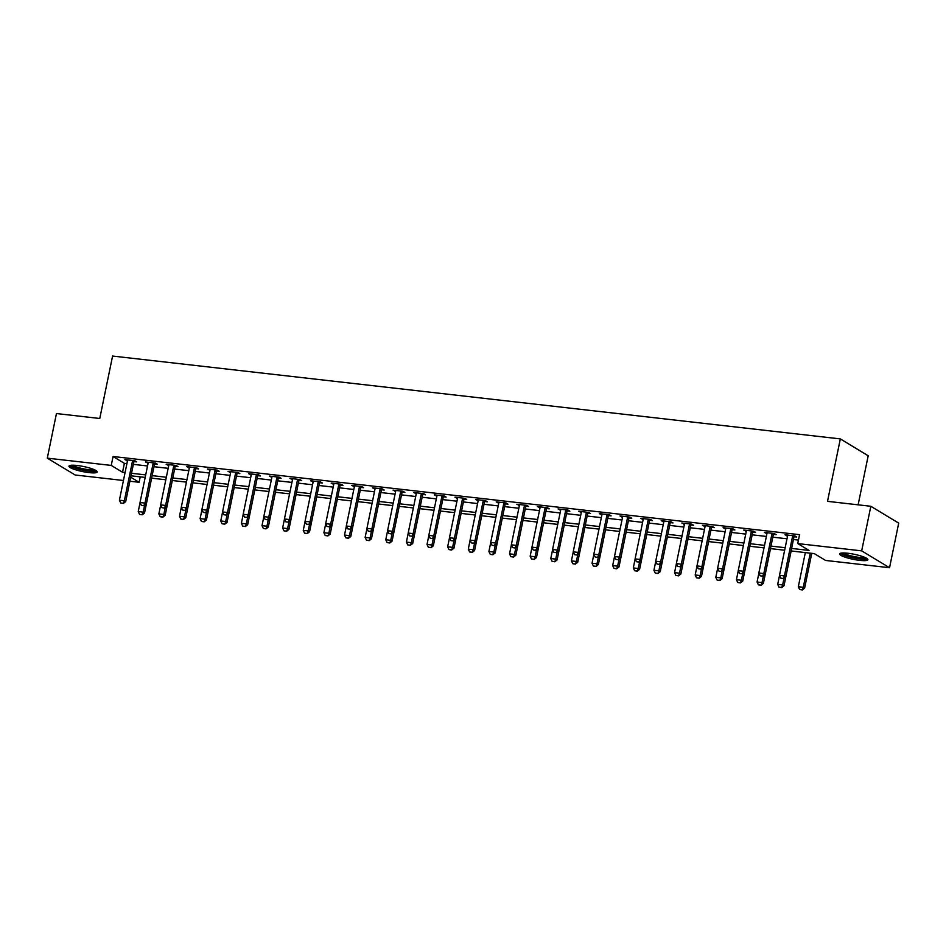 <?xml version="1.0" encoding="UTF-8"?>
<svg xmlns="http://www.w3.org/2000/svg" width="946" height="946" viewBox="0 0 946 946"><rect width="100%" height="100%" fill="white"/><g stroke="black" fill="none" stroke-linecap="round" stroke-linejoin="round"><path stroke-width="1.42" d="M77.229 465.503A14.438 2.566 11.6 0 1 97.237 471.959A14.438 2.566 11.6 0 1 88.971 472.61A14.438 2.566 11.6 0 1 68.963 466.153A14.438 2.566 11.6 0 1 77.229 465.503M847.876 553.256A14.438 2.566 11.6 0 1 867.884 559.713A14.438 2.566 11.6 0 1 859.618 560.363A14.438 2.566 11.6 0 1 839.61 553.907A14.438 2.566 11.6 0 1 847.876 553.256M858.128 504.833L868.192 455.771L840.332 438.909L112.586 356.051L99.768 418.487L56.453 413.556L47.3 458.148L111.25 465.42L122.542 472.255L125.073 472.551M840.332 438.909L827.514 501.345L870.828 506.276L898.7 523.126L889.547 567.718L825.598 560.446L814.305 553.611L791.081 550.962M140.221 476.855L139.109 482.283L129.886 481.23M123.453 480.497L75.172 474.998L47.3 458.148M791.601 548.432L809.031 550.418L797.738 543.583L799.571 534.667L113.071 456.504L124.375 463.339L126.906 463.623M133.351 464.356L147.541 465.976M153.973 466.709L168.163 468.329M174.608 469.062L188.798 470.67M195.231 471.404L209.421 473.024M215.865 473.757L230.044 475.365M236.488 476.098L250.678 477.718M257.111 478.451L271.301 480.071M277.746 480.805L291.936 482.413M298.368 483.146L312.558 484.766M319.003 485.499L333.181 487.119M339.626 487.852L353.816 489.46M360.249 490.194L374.439 491.814M380.883 492.547L395.073 494.155M401.506 494.888L415.696 496.508M422.141 497.241L436.319 498.861M442.763 499.594L456.953 501.203M463.386 501.936L477.576 503.556M484.021 504.289L498.211 505.897M504.644 506.63L518.834 508.25M525.278 508.983L539.468 510.604M545.901 511.337L560.091 512.945M566.536 513.678L580.714 515.298M587.159 516.031L601.349 517.651M607.781 518.384L621.971 519.993M628.416 520.726L642.606 522.346M649.039 523.079L663.229 524.687M669.673 525.42L683.852 527.04M690.296 527.773L704.486 529.393M710.919 530.127L725.109 531.735M731.554 532.468L745.744 534.088M752.176 534.821L766.366 536.441M772.811 537.174L786.989 538.782M793.434 539.516L798.448 540.083M794.155 536.737L796.78 537.032L794.888 535.897L784.991 534.762L787.569 535.98M773.521 534.384L776.146 534.679L774.266 533.544L764.368 532.421L766.934 533.639M752.898 532.042L755.523 532.338L753.631 531.191L743.733 530.067L746.311 531.285M732.275 529.689L734.888 529.985L733.008 528.849L723.111 527.714L725.688 528.932M711.64 527.336L714.265 527.643L712.385 526.496L702.476 525.373L705.054 526.591M691.018 524.995L693.631 525.29L691.751 524.155L681.853 523.02L684.431 524.238M670.383 522.641L673.008 522.937L671.128 521.802L661.219 520.678L663.796 521.896M649.76 520.288L652.385 520.596L650.493 519.449L640.596 518.325L643.174 519.543M629.137 517.947L631.751 518.242L629.87 517.107L619.973 515.972L622.551 517.19M608.503 515.594L611.128 515.889L609.248 514.754L599.338 513.631L601.916 514.849M587.88 513.252L590.493 513.548L588.613 512.401L578.716 511.278L581.293 512.495M567.245 510.899L569.87 511.195L567.99 510.06L558.081 508.936L560.659 510.154M546.622 508.546L549.248 508.853L547.356 507.706L537.458 506.583L540.036 507.801M525.988 506.205L528.613 506.5L526.733 505.365L516.835 504.23L519.401 505.448M505.365 503.851L507.99 504.147L506.11 503.012L496.201 501.888L498.779 503.106M484.742 501.498L487.356 501.806L485.475 500.659L475.578 499.535L478.156 500.753M464.108 499.157L466.733 499.453L464.853 498.317L454.943 497.182L457.521 498.4M443.485 496.804L446.11 497.099L444.218 495.964L434.32 494.841L436.898 496.059M422.85 494.462L425.475 494.758L423.595 493.623L413.698 492.488L416.264 493.706M402.227 492.109L404.853 492.405L402.961 491.27L393.063 490.146L395.641 491.364M381.605 489.756L384.218 490.063L382.338 488.916L372.44 487.793L375.018 489.011M360.97 487.415L363.595 487.71L361.715 486.575L351.806 485.44L354.383 486.658M340.347 485.062L342.96 485.357L341.08 484.222L331.183 483.099L333.761 484.317M319.713 482.708L322.338 483.016L320.458 481.869L310.548 480.745L313.126 481.963M299.09 480.367L301.715 480.663L299.823 479.527L289.925 478.392L292.503 479.61M278.467 478.014L281.08 478.309L279.2 477.174L269.303 476.051L271.88 477.269M257.832 475.672L260.457 475.968L258.577 474.833L248.668 473.698L251.246 474.916M237.21 473.319L239.823 473.615L237.943 472.48L228.045 471.356L230.623 472.574M216.575 470.966L219.2 471.274L217.32 470.127L207.411 469.003L209.988 470.221M195.952 468.625L198.577 468.92L196.685 467.785L186.788 466.65L189.366 467.868M175.317 466.272L177.943 466.567L176.062 465.432L166.165 464.309L168.731 465.527M154.695 463.93L157.32 464.226L155.44 463.079L145.53 461.955L148.108 463.173M134.072 461.577L136.685 461.873L134.805 460.737L124.907 459.614L127.485 460.82M870.828 506.276L861.676 550.868L889.547 567.718M113.071 456.504L111.25 465.42M797.738 543.583L861.676 550.868M131.518 473.284L145.708 474.892M152.152 475.625L166.33 477.245M172.775 477.978L186.965 479.587M193.398 480.32L207.588 481.94M214.033 482.673L228.223 484.293M234.655 485.026L248.845 486.634M255.29 487.367L269.468 488.987M275.913 489.721L290.103 491.329M296.536 492.074L310.726 493.682M317.17 494.415L331.36 496.035M337.793 496.768L351.983 498.376M358.428 499.11L372.606 500.73M379.05 501.463L393.24 503.083M399.673 503.816L413.863 505.424M420.308 506.157L434.498 507.777M440.931 508.51L455.121 510.119M461.565 510.852L475.743 512.472M482.188 513.205L496.378 514.825M502.823 515.558L517.001 517.166M523.445 517.9L537.635 519.52M544.068 520.253L558.258 521.873M564.703 522.606L578.893 524.214M585.326 524.947L599.516 526.567M605.96 527.3L620.138 528.909M626.583 529.642L640.773 531.262M647.206 531.995L661.396 533.615M667.841 534.348L682.031 535.956M688.463 536.689L702.653 538.309M709.098 539.043L723.276 540.663M729.721 541.396L743.911 543.004M750.344 543.737L764.534 545.357M770.978 546.09L785.168 547.699M130.714 477.198L139.109 482.283M784.648 550.229L770.458 548.621M764.013 547.888L749.835 546.268M743.39 545.535L729.2 543.915M722.768 543.181L708.578 541.573M702.133 540.84L687.943 539.22M681.51 538.487L667.32 536.879M660.876 536.145L646.686 534.525M640.253 533.792L626.063 532.172M619.618 531.439L605.44 529.831M598.995 529.098L584.805 527.478M578.373 526.745L564.183 525.125M557.738 524.391L543.548 522.783M537.115 522.05L522.925 520.43M516.481 519.697L502.302 518.089L495.207 552.878L493.859 552.062L495.255 545.263M495.858 517.356L481.668 515.736M475.235 515.002L461.045 513.382M454.6 512.649L440.41 511.041M433.978 510.308L419.788 508.688M413.343 507.955L399.165 506.335M392.72 505.602L378.53 503.993M372.097 503.26L357.907 501.64M351.463 500.907L337.273 499.299M330.84 498.566L316.65 496.946M310.205 496.212L296.015 494.592M289.582 493.859L275.392 492.251M268.948 491.518L254.77 489.898M248.325 489.165L234.135 487.557M227.702 486.823L213.512 485.203M207.068 484.47L192.878 482.85M186.445 482.117L172.255 480.509M165.81 479.776L151.632 478.156L144.537 512.957L143.189 512.129L144.584 505.33M145.187 477.423L130.997 475.803M124.375 463.339L122.542 472.255M787.06 534.998L786.871 535.909M766.426 532.657L766.248 533.556M745.803 530.304L745.614 531.203M725.18 527.951L724.991 528.861M704.545 525.609L704.368 526.508M683.923 523.256L683.733 524.167M663.288 520.915L663.111 521.814M642.665 518.562L642.476 519.46M622.042 516.209L621.853 517.119M601.408 513.867L601.218 514.766M580.785 511.514L580.596 512.413M560.15 509.161L559.973 510.071M539.527 506.82L539.338 507.718M518.905 504.466L518.715 505.377M498.27 502.125L498.081 503.024M477.647 499.772L477.458 500.671M457.013 497.419L456.835 498.329M436.39 495.077L436.201 495.976M415.755 492.724L415.578 493.623M395.132 490.371L394.943 491.281M374.51 488.03L374.32 488.928M353.875 485.676L353.698 486.587M333.252 483.335L333.063 484.234M312.618 480.982L312.44 481.881M291.995 478.629L291.806 479.539M271.372 476.287L271.183 477.186M250.737 473.934L250.548 474.845M230.115 471.593L229.925 472.492M209.48 469.24L209.303 470.138M188.857 466.886L188.668 467.797M168.234 464.545L168.045 465.444M147.6 462.192L147.41 463.091M126.977 459.839L126.788 460.749M780.817 578.148L783.525 578.562L780.817 578.148L779.492 575.345L787.545 536.098A1.845 1.632 -58.8 0 0 787.58 535.554L787.533 535.058M792.925 535.673L792.689 536.134A1.845 1.632 -58.8 0 0 792.5 536.666L784.447 575.901L785.795 576.729L783.525 578.562M794.605 535.862L794.037 536.95A1.845 1.632 -58.8 0 0 793.848 537.482L785.795 576.729M779.492 575.345L784.447 575.901L783.288 578.42M805.33 552.582L798.318 586.733L803.272 587.289L810.273 553.15M802.125 589.807L799.642 589.535L802.35 589.949L803.272 587.289L804.62 588.116L811.763 553.315M798.318 586.733L799.642 589.535M802.35 589.949L804.62 588.116M760.194 575.795L762.89 576.209L760.194 575.795L758.858 572.992L766.922 533.745A1.845 1.632 -58.8 0 0 766.958 533.201L766.91 532.704M772.291 533.319L772.054 533.781A1.845 1.632 -58.8 0 0 771.865 534.313L763.812 573.56L765.172 574.376L762.89 576.209M773.982 533.509L773.414 534.608A1.845 1.632 -58.8 0 0 773.225 535.129L765.172 574.376M758.858 572.992L763.812 573.56L762.665 576.079M739.559 573.442L742.267 573.867L739.559 573.442L738.235 570.639L746.288 531.404A1.845 1.632 -58.8 0 0 746.323 530.848L746.288 530.363M751.668 530.978L751.431 531.439A1.845 1.632 -58.8 0 0 751.242 531.971L743.189 571.207L744.537 572.023L742.267 573.867M753.347 531.167L752.791 532.255A1.845 1.632 -58.8 0 0 752.602 532.787L744.537 572.023M738.235 570.639L743.189 571.207L742.042 573.725M718.936 571.1L721.632 571.514L718.936 571.1L717.612 568.298L725.665 529.051A1.845 1.632 -58.8 0 0 725.7 528.507L725.653 528.01M731.045 528.625L730.797 529.086A1.845 1.632 -58.8 0 0 730.619 529.618L722.555 568.853L723.915 569.681L721.632 571.514M732.724 528.814L732.157 529.902A1.845 1.632 -58.8 0 0 731.968 530.434L723.915 569.681M717.612 568.298L722.555 568.853L721.408 571.384M779.528 575.428L777.695 584.38L782.638 584.947L784.033 578.148M781.491 587.466L779.019 587.182L781.715 587.596L782.638 584.947L783.998 585.763L791.14 550.974M777.695 584.38L779.019 587.182M781.715 587.596L783.998 585.763M758.905 573.075L757.06 582.027L762.015 582.594L763.41 575.795M760.868 585.113L758.396 584.829L761.092 585.255L762.015 582.594L763.375 583.41L770.517 548.621M757.06 582.027L758.396 584.829M761.092 585.255L763.375 583.41M738.27 570.722L736.437 579.685L741.392 580.241L742.787 573.442M740.233 582.771L737.762 582.488L740.47 582.902L741.392 580.241L742.74 581.069L749.882 546.28M736.437 579.685L737.762 582.488M740.47 582.902L742.74 581.069M698.302 568.747L701.01 569.161L698.302 568.747L696.977 565.945L705.03 526.709A1.845 1.632 -58.8 0 0 705.066 526.153L705.03 525.657M710.411 526.272L710.174 526.733A1.845 1.632 -58.8 0 0 709.985 527.265L701.932 566.512L703.292 567.328L701.01 569.161M712.09 526.461L711.534 527.561A1.845 1.632 -58.8 0 0 711.345 528.093L703.292 567.328M696.977 565.945L701.932 566.512L700.785 569.031M717.647 568.38L715.803 577.332L720.757 577.9L722.153 571.1M719.61 580.418L717.139 580.135L719.835 580.548L720.757 577.9L722.117 578.716L729.26 543.926M715.803 577.332L717.139 580.135M719.835 580.548L722.117 578.716M840.391 553.292A14.344 2.554 -168.4 0 0 853.529 557.88A14.344 2.554 -168.4 0 0 867.411 558.838M866.217 558.034A12.487 2.223 11.6 0 1 853.588 557.561A12.487 2.223 11.6 0 1 841.81 553.032M843.394 552.961A11.565 2.058 -168.4 0 0 853.812 556.508A11.565 2.058 -168.4 0 0 864.774 557.348M95.57 470.292A12.487 2.223 11.6 0 1 88.475 470.706A12.487 2.223 11.6 0 1 71.151 465.278M72.747 465.219A11.565 2.058 -168.4 0 0 88.285 469.583A11.565 2.058 -168.4 0 0 94.127 469.606M69.744 465.538A14.344 2.554 -168.4 0 0 89.231 471.167A14.344 2.554 -168.4 0 0 96.764 471.096M677.679 566.394L680.375 566.82L677.679 566.394L676.355 563.603L684.407 524.356A1.845 1.632 -58.8 0 0 684.443 523.812L684.396 523.315M689.788 523.93L689.551 524.391A1.845 1.632 -58.8 0 0 689.362 524.924L681.297 564.159L682.657 564.987L680.375 566.82M691.467 524.119L690.899 525.207A1.845 1.632 -58.8 0 0 690.71 525.74L682.657 564.987M676.355 563.603L681.297 564.159L680.15 566.678M697.025 566.027L695.18 574.991L700.135 575.546L701.53 568.747M698.988 578.065L696.504 577.781L699.212 578.207L700.135 575.546L701.483 576.374L708.625 541.573M695.18 574.991L696.504 577.781M699.212 578.207L701.483 576.374M657.056 564.053L659.752 564.466L657.056 564.053L655.72 561.25L663.785 522.003A1.845 1.632 -58.8 0 0 663.808 521.459L663.773 520.962M669.153 521.577L668.917 522.038A1.845 1.632 -58.8 0 0 668.727 522.57L660.675 561.818L662.034 562.634L659.752 564.466M670.844 521.766L670.276 522.854A1.845 1.632 -58.8 0 0 670.087 523.386L662.034 562.634M655.72 561.25L660.675 561.818L659.528 564.336M676.39 563.686L674.557 572.637L679.5 573.205L680.895 566.394M678.353 575.724L675.882 575.44L678.578 575.854L679.5 573.205L680.86 574.021L688.002 539.232M674.557 572.637L675.882 575.44M678.578 575.854L680.86 574.021M636.422 561.699L639.129 562.125L636.422 561.699L635.097 558.897L643.15 519.661A1.845 1.632 -58.8 0 0 643.185 519.106L643.138 518.621M648.53 519.224L648.294 519.685A1.845 1.632 -58.8 0 0 648.105 520.217L640.052 559.464L641.4 560.28L639.129 562.125M650.209 519.425L649.642 520.513A1.845 1.632 -58.8 0 0 649.464 521.045L641.4 560.28M635.097 558.897L640.052 559.464L638.905 561.983M655.767 561.333L653.923 570.284L658.877 570.852L660.273 564.053M657.73 573.371L655.247 573.087L657.955 573.513L658.877 570.852L660.237 571.668L667.379 536.879M653.923 570.284L655.247 573.087M657.955 573.513L660.237 571.668M615.799 559.358L618.495 559.772L615.799 559.358L614.474 556.555L622.527 517.308A1.845 1.632 -58.8 0 0 622.563 516.764L622.515 516.268M627.908 516.883L627.659 517.344A1.845 1.632 -58.8 0 0 627.47 517.876L619.417 557.111L620.777 557.939L618.495 559.772M629.587 517.072L629.019 518.16A1.845 1.632 -58.8 0 0 628.83 518.692L620.777 557.939M614.474 556.555L619.417 557.111L618.27 559.63M635.133 558.98L633.3 567.943L638.254 568.499L639.65 561.699M637.096 571.017L634.624 570.745L637.32 571.159L638.254 568.499L639.602 569.326L646.745 534.525M633.3 567.943L634.624 570.745M637.32 571.159L639.602 569.326M595.164 557.005L597.872 557.419L595.164 557.005L593.84 554.202L601.893 514.967A1.845 1.632 -58.8 0 0 601.928 514.411L601.893 513.915M607.273 514.529L607.036 514.991A1.845 1.632 -58.8 0 0 606.847 515.523L598.794 554.77L600.142 555.586L597.872 557.419M608.952 514.719L608.396 515.818A1.845 1.632 -58.8 0 0 608.207 516.35L600.142 555.586M593.84 554.202L598.794 554.77L597.647 557.289M614.51 556.638L612.665 565.59L617.62 566.157L619.015 559.358M616.473 568.676L614.001 568.392L616.697 568.806L617.62 566.157L618.98 566.973L626.122 532.184M612.665 565.59L614.001 568.392M616.697 568.806L618.98 566.973M574.541 554.652L577.237 555.077L574.541 554.652L573.217 551.849L581.27 512.614A1.845 1.632 -58.8 0 0 581.305 512.058L581.258 511.573M586.65 512.188L586.414 512.649A1.845 1.632 -58.8 0 0 586.224 513.181L578.16 552.417L579.52 553.233L577.237 555.077M588.329 512.377L587.762 513.465A1.845 1.632 -58.8 0 0 587.572 513.997L579.52 553.233M573.217 551.849L578.16 552.417L577.013 554.935M593.875 554.285L592.042 563.237L596.997 563.804L598.392 557.005M595.85 566.323L593.367 566.039L596.075 566.465L596.997 563.804L598.345 564.62L605.487 529.831M592.042 563.237L593.367 566.039M596.075 566.465L598.345 564.62M553.918 552.31L556.615 552.724L553.918 552.31L552.582 549.508L560.647 510.261A1.845 1.632 -58.8 0 0 560.671 509.717L560.635 509.22M566.015 509.835L565.779 510.296A1.845 1.632 -58.8 0 0 565.59 510.828L557.537 550.075L558.897 550.891L556.615 552.724M567.695 510.024L567.139 511.112A1.845 1.632 -58.8 0 0 566.95 511.644L558.897 550.891M552.582 549.508L557.537 550.075L556.39 552.594M573.252 551.932L571.419 560.895L576.362 561.451L577.758 554.652M575.215 563.982L572.744 563.698L575.44 564.112L576.362 561.451L577.722 562.279L584.865 527.49M571.419 560.895L572.744 563.698M575.44 564.112L577.722 562.279M533.284 549.957L535.992 550.383L533.284 549.957L531.959 547.155L540.012 507.919A1.845 1.632 -58.8 0 0 540.048 507.363L540 506.867M545.393 507.482L545.156 507.943A1.845 1.632 -58.8 0 0 544.967 508.475L536.914 547.722L538.262 548.538L535.992 550.383M547.072 507.671L546.504 508.771A1.845 1.632 -58.8 0 0 546.315 509.303L538.262 548.538M531.959 547.155L536.914 547.722L535.755 550.241M552.63 549.591L550.785 558.542L555.74 559.11L557.135 552.31M554.593 561.628L552.109 561.345L554.817 561.77L555.74 559.11L557.099 559.926L564.23 525.136M550.785 558.542L552.109 561.345M554.817 561.77L557.099 559.926M512.661 547.616L515.357 548.03L512.661 547.616L511.337 544.813L519.389 505.566A1.845 1.632 -58.8 0 0 519.425 505.022L519.378 504.525M524.77 505.14L524.522 505.602A1.845 1.632 -58.8 0 0 524.332 506.134L516.28 545.369L517.639 546.197L515.357 548.03M526.449 505.33L525.881 506.417A1.845 1.632 -58.8 0 0 525.692 506.95L517.639 546.197M511.337 544.813L516.28 545.369L515.132 547.888M531.995 547.237L530.162 556.201L535.105 556.756L536.512 549.957M533.958 559.275L531.486 558.991L534.183 559.417L535.105 556.756L536.465 557.584L543.607 522.783M530.162 556.201L531.486 558.991M534.183 559.417L536.465 557.584M492.026 545.263L494.734 545.676L492.026 545.263L490.702 542.46L498.755 503.213A1.845 1.632 -58.8 0 0 498.79 502.669L498.755 502.172M504.135 502.787L503.899 503.248A1.845 1.632 -58.8 0 0 503.71 503.78L495.657 543.028L497.005 543.844L494.734 545.676M505.814 502.976L505.259 504.064A1.845 1.632 -58.8 0 0 505.069 504.596L497.005 543.844M490.702 542.46L495.657 543.028L494.51 545.546M511.372 544.896L509.527 553.848L514.482 554.415L515.877 547.604M513.335 556.934L510.864 556.65L513.56 557.064L514.482 554.415L515.842 555.231L522.984 520.442M509.527 553.848L510.864 556.65M513.56 557.064L515.842 555.231M471.404 542.909L474.1 543.335L471.404 542.909L470.079 540.107L478.132 500.872A1.845 1.632 -58.8 0 0 478.168 500.316L478.12 499.831M483.512 500.434L483.276 500.907A1.845 1.632 -58.8 0 0 483.087 501.427L475.022 540.674L476.382 541.49L474.1 543.335M485.192 500.635L484.624 501.723A1.845 1.632 -58.8 0 0 484.435 502.255L476.382 541.49M470.079 540.107L475.022 540.674L473.875 543.193M490.454 554.439L492.937 554.723L490.454 554.439M490.738 542.543L488.905 551.494L493.859 552.062L492.7 554.581M488.905 551.494L490.229 554.297M492.937 554.723L495.207 552.878M450.769 540.568L453.477 540.982L450.769 540.568L449.445 537.766L457.509 498.518A1.845 1.632 -58.8 0 0 457.533 497.974L457.497 497.478M462.878 498.093L462.641 498.554A1.845 1.632 -58.8 0 0 462.452 499.086L454.399 538.321L455.759 539.149L453.477 540.982M464.557 498.282L464.001 499.37A1.845 1.632 -58.8 0 0 463.812 499.902L455.759 539.149M449.445 537.766L454.399 538.321L453.252 540.84M470.115 540.19L468.282 549.153L473.225 549.709L474.62 542.909M472.078 552.228L469.606 551.956L472.302 552.369L473.225 549.709L474.585 550.537L481.727 515.736M468.282 549.153L469.606 551.956M472.302 552.369L474.585 550.537M430.146 538.215L432.854 538.629L430.146 538.215L428.822 535.412L436.875 496.177A1.845 1.632 -58.8 0 0 436.91 495.621L436.863 495.125M442.255 495.739L442.019 496.201A1.845 1.632 -58.8 0 0 441.829 496.733L433.776 535.98L435.125 536.796L432.854 538.629M443.934 495.929L443.367 497.028A1.845 1.632 -58.8 0 0 443.177 497.561L435.125 536.796M428.822 535.412L433.776 535.98L432.618 538.499M449.492 537.848L447.647 546.8L452.602 547.367L453.997 540.568M451.455 549.886L448.972 549.602L451.68 550.016L452.602 547.367L453.95 548.183L461.092 513.394M447.647 546.8L448.972 549.602M451.68 550.016L453.95 548.183M409.523 535.862L412.22 536.287L409.523 535.862L408.187 533.071L416.252 493.824A1.845 1.632 -58.8 0 0 416.287 493.268L416.24 492.783M421.62 493.398L421.384 493.859A1.845 1.632 -58.8 0 0 421.195 494.391L413.142 533.627L414.502 534.455L412.22 536.287M423.311 493.587L422.744 494.675A1.845 1.632 -58.8 0 0 422.555 495.207L414.502 534.455M408.187 533.071L413.142 533.627L411.995 536.145M428.857 535.495L427.024 544.447L431.967 545.014L433.363 538.215M430.82 547.533L428.349 547.249L431.045 547.675L431.967 545.014L433.327 545.83L440.469 511.041M427.024 544.447L428.349 547.249M431.045 547.675L433.327 545.83M388.889 533.52L391.597 533.934L388.889 533.52L387.564 530.718L395.617 491.471A1.845 1.632 -58.8 0 0 395.653 490.927L395.617 490.43M400.998 491.045L400.761 491.506A1.845 1.632 -58.8 0 0 400.572 492.038L392.519 531.285L393.867 532.101L391.597 533.934M402.677 491.234L402.121 492.322A1.845 1.632 -58.8 0 0 401.932 492.854L393.867 532.101M387.564 530.718L392.519 531.285L391.372 533.804M408.234 533.142L406.39 542.105L411.344 542.673L412.74 535.862M410.197 545.192L407.726 544.908L410.422 545.322L411.344 542.673L412.704 543.489L419.847 508.7M406.39 542.105L407.726 544.908M410.422 545.322L412.704 543.489M368.266 531.167L370.962 531.593L368.266 531.167L366.942 528.365L374.994 489.129A1.845 1.632 -58.8 0 0 375.03 488.574L374.983 488.077M380.375 488.692L380.126 489.153A1.845 1.632 -58.8 0 0 379.949 489.685L371.884 528.932L373.244 529.748L370.962 531.593M382.054 488.893L381.486 489.981A1.845 1.632 -58.8 0 0 381.297 490.513L373.244 529.748M366.942 528.365L371.884 528.932L370.737 531.451M387.6 530.801L385.767 539.752L390.722 540.32L392.117 533.52M389.563 542.838L387.091 542.555L389.799 542.98L390.722 540.32L392.07 541.136L399.212 506.347M385.767 539.752L387.091 542.555M389.799 542.98L392.07 541.136M347.631 528.826L350.339 529.24L347.631 528.826L346.307 526.023L354.36 486.776A1.845 1.632 -58.8 0 0 354.395 486.232L354.36 485.736M359.74 486.35L359.504 486.812A1.845 1.632 -58.8 0 0 359.314 487.344L351.262 526.579L352.622 527.407L350.339 529.24M361.419 486.54L360.864 487.628A1.845 1.632 -58.8 0 0 360.674 488.16L352.622 527.407M346.307 526.023L351.262 526.579L350.115 529.098M366.977 528.447L365.132 537.411L370.087 537.967L371.482 531.167M368.94 540.485L366.469 540.213L369.165 540.627L370.087 537.967L371.447 538.794L378.589 503.993M365.132 537.411L366.469 540.213M369.165 540.627L371.447 538.794M327.009 526.473L329.705 526.887L327.009 526.473L325.684 523.67L333.737 484.423A1.845 1.632 -58.8 0 0 333.772 483.879L333.725 483.382M339.117 483.997L338.881 484.458A1.845 1.632 -58.8 0 0 338.692 484.991L330.627 524.238L331.987 525.054L329.705 526.887M340.797 484.186L340.229 485.286A1.845 1.632 -58.8 0 0 340.04 485.806L331.987 525.054M325.684 523.67L330.627 524.238L329.48 526.756M346.354 526.106L344.51 535.058L349.464 535.625L350.86 528.826M348.317 538.144L345.834 537.86L348.542 538.274L349.464 535.625L350.812 536.441L357.955 501.652M344.51 535.058L345.834 537.86M348.542 538.274L350.812 536.441M306.386 524.119L309.082 524.545L306.386 524.119L305.05 521.317L313.114 482.082A1.845 1.632 -58.8 0 0 313.138 481.526L313.102 481.041M318.483 481.644L318.246 482.117A1.845 1.632 -58.8 0 0 318.057 482.649L310.004 521.885L311.364 522.7L309.082 524.545M320.174 481.845L319.606 482.933A1.845 1.632 -58.8 0 0 319.417 483.465L311.364 522.7M305.05 521.317L310.004 521.885L308.857 524.403M325.72 523.753L323.887 532.704L328.83 533.272L330.225 526.473M327.683 535.791L325.211 535.507L327.907 535.933L328.83 533.272L330.189 534.088L337.332 499.299M323.887 532.704L325.211 535.507M327.907 535.933L330.189 534.088M285.751 521.778L288.459 522.192L285.751 521.778L284.427 518.976L292.48 479.728A1.845 1.632 -58.8 0 0 292.515 479.184L292.468 478.688M297.86 479.303L297.623 479.764A1.845 1.632 -58.8 0 0 297.434 480.296L289.381 519.531L290.729 520.359L288.459 522.192M299.539 479.492L298.971 480.58A1.845 1.632 -58.8 0 0 298.794 481.112L290.729 520.359M284.427 518.976L289.381 519.531L288.234 522.062M305.097 521.4L303.252 530.363L308.207 530.919L309.602 524.119M307.06 533.449L304.577 533.166L307.284 533.579L308.207 530.919L309.567 531.747L316.709 496.957M303.252 530.363L304.577 533.166M307.284 533.579L309.567 531.747M265.128 519.425L267.824 519.839L265.128 519.425L263.804 516.622L271.857 477.387A1.845 1.632 -58.8 0 0 271.892 476.831L271.845 476.335M277.237 476.95L276.989 477.411A1.845 1.632 -58.8 0 0 276.8 477.943L268.747 517.19L270.107 518.006L267.824 519.839M278.916 477.139L278.349 478.238A1.845 1.632 -58.8 0 0 278.159 478.771L270.107 518.006M263.804 516.622L268.747 517.19L267.6 519.709M284.462 519.058L282.629 528.01L287.584 528.578L288.979 521.778M286.425 531.096L283.954 530.812L286.65 531.226L287.584 528.578L288.932 529.393L296.074 494.604M282.629 528.01L283.954 530.812M286.65 531.226L288.932 529.393M244.494 517.072L247.202 517.497L244.494 517.072L243.169 514.281L251.222 475.034A1.845 1.632 -58.8 0 0 251.258 474.49L251.222 473.993M256.603 474.608L256.366 475.069A1.845 1.632 -58.8 0 0 256.177 475.602L248.124 514.837L249.472 515.665L247.202 517.497M258.282 474.797L257.726 475.885A1.845 1.632 -58.8 0 0 257.537 476.417L249.472 515.665M243.169 514.281L248.124 514.837L246.977 517.356M263.839 516.705L261.995 525.669L266.949 526.224L268.345 519.425M265.802 528.743L263.331 528.459L266.027 528.885L266.949 526.224L268.309 527.052L275.452 492.251M261.995 525.669L263.331 528.459M266.027 528.885L268.309 527.052M223.871 514.73L226.567 515.144L223.871 514.73L222.547 511.928L230.599 472.681A1.845 1.632 -58.8 0 0 230.635 472.137L230.588 471.64M235.98 472.255L235.743 472.716A1.845 1.632 -58.8 0 0 235.554 473.248L227.489 512.495L228.849 513.311L226.567 515.144M237.659 472.444L237.091 473.532A1.845 1.632 -58.8 0 0 236.902 474.064L228.849 513.311M222.547 511.928L227.489 512.495L226.342 515.014M243.205 514.364L241.372 523.315L246.327 523.883L247.722 517.072M245.18 526.402L242.696 526.118L245.404 526.532L246.327 523.883L247.675 524.699L254.817 489.91M241.372 523.315L242.696 526.118M245.404 526.532L247.675 524.699M203.248 512.377L205.944 512.803L203.248 512.377L201.912 509.575L209.977 470.339A1.845 1.632 -58.8 0 0 210 469.784L209.965 469.299M215.345 469.902L215.109 470.363A1.845 1.632 -58.8 0 0 214.919 470.895L206.867 510.142L208.226 510.958L205.944 512.803M217.024 470.103L216.468 471.191A1.845 1.632 -58.8 0 0 216.279 471.723L208.226 510.958M201.912 509.575L206.867 510.142L205.72 512.661M222.582 512.011L220.749 520.962L225.692 521.53L227.087 514.73M224.545 524.049L222.074 523.765L224.77 524.19L225.692 521.53L227.052 522.346L234.194 487.557M220.749 520.962L222.074 523.765M224.77 524.19L227.052 522.346M182.613 510.036L185.321 510.45L182.613 510.036L181.289 507.233L189.342 467.986A1.845 1.632 -58.8 0 0 189.377 467.442L189.33 466.946M194.722 467.56L194.486 468.022A1.845 1.632 -58.8 0 0 194.297 468.554L186.244 507.789L187.592 508.617L185.321 510.45M196.401 467.75L195.834 468.838A1.845 1.632 -58.8 0 0 195.645 469.37L187.592 508.617M181.289 507.233L186.244 507.789L185.085 510.308M201.959 509.658L200.114 518.621L205.069 519.177L206.465 512.377M203.922 521.695L201.439 521.423L204.147 521.837L205.069 519.177L206.429 520.004L213.56 485.203M200.114 518.621L201.439 521.423M204.147 521.837L206.429 520.004M161.991 507.683L164.687 508.097L161.991 507.683L160.666 504.88L168.719 465.645A1.845 1.632 -58.8 0 0 168.755 465.089L168.707 464.592M174.099 465.207L173.851 465.669A1.845 1.632 -58.8 0 0 173.662 466.201L165.609 505.448L166.969 506.264L164.687 508.097M175.779 465.397L175.211 466.496A1.845 1.632 -58.8 0 0 175.022 467.028L166.969 506.264M160.666 504.88L165.609 505.448L164.462 507.967M181.325 507.316L179.492 516.268L184.435 516.835L185.842 510.036M183.288 519.354L180.816 519.07L183.512 519.484L184.435 516.835L185.794 517.651L192.937 482.862M179.492 516.268L180.816 519.07M183.512 519.484L185.794 517.651M141.356 505.33L144.064 505.755L141.356 505.33L140.032 502.527L148.084 463.292A1.845 1.632 -58.8 0 0 148.12 462.736L148.084 462.251M153.465 462.866L153.228 463.327A1.845 1.632 -58.8 0 0 153.039 463.859L144.986 503.095L146.334 503.911L144.064 505.755M155.144 463.055L154.588 464.143A1.845 1.632 -58.8 0 0 154.399 464.675L146.334 503.911M140.032 502.527L144.986 503.095L143.839 505.613M160.702 504.963L158.857 513.915L163.812 514.482L165.207 507.683M162.665 517.001L160.193 516.717L162.889 517.143L163.812 514.482L165.172 515.298L172.314 480.509M158.857 513.915L160.193 516.717M162.889 517.143L165.172 515.298M120.733 502.988L123.429 503.402L120.733 502.988L119.409 500.186L127.462 460.939A1.845 1.632 -58.8 0 0 127.497 460.395L127.45 459.898M132.842 460.513L132.606 460.974A1.845 1.632 -58.8 0 0 132.416 461.506L124.352 500.753L125.712 501.569L123.429 503.402M134.521 460.702L133.954 461.79A1.845 1.632 -58.8 0 0 133.764 462.322L125.712 501.569M119.409 500.186L124.352 500.753L123.205 503.272M139.783 514.506L142.267 514.79L139.783 514.506M140.067 502.61L138.234 511.573L143.189 512.129L142.03 514.659M138.234 511.573L139.559 514.376M142.267 514.79L144.537 512.957M792.5 536.666L793.848 537.482M792.689 536.134L794.037 536.95M771.865 534.313L773.225 535.129M772.054 533.781L773.414 534.608M751.242 531.971L752.602 532.787M751.431 531.439L752.791 532.255M730.619 529.618L731.968 530.434M730.797 529.086L732.157 529.902M709.985 527.265L711.345 528.093M710.174 526.733L711.534 527.561M689.362 524.924L690.71 525.74M689.551 524.391L690.899 525.207M668.727 522.57L670.087 523.386M668.917 522.038L670.276 522.854M648.105 520.217L649.464 521.045M648.294 519.685L649.642 520.513M627.47 517.876L628.83 518.692M627.659 517.344L629.019 518.16M606.847 515.523L608.207 516.35M607.036 514.991L608.396 515.818M586.224 513.181L587.572 513.997M586.414 512.649L587.762 513.465M565.59 510.828L566.95 511.644M565.779 510.296L567.139 511.112M544.967 508.475L546.315 509.303M545.156 507.943L546.504 508.771M524.332 506.134L525.692 506.95M524.522 505.602L525.881 506.417M503.71 503.78L505.069 504.596M503.899 503.248L505.259 504.064M483.087 501.427L484.435 502.255M483.276 500.907L484.624 501.723M462.452 499.086L463.812 499.902M462.641 498.554L464.001 499.37M441.829 496.733L443.177 497.561M442.019 496.201L443.367 497.028M421.195 494.391L422.555 495.207M421.384 493.859L422.744 494.675M400.572 492.038L401.932 492.854M400.761 491.506L402.121 492.322M379.949 489.685L381.297 490.513M380.126 489.153L381.486 489.981M359.314 487.344L360.674 488.16M359.504 486.812L360.864 487.628M338.692 484.991L340.04 485.806M338.881 484.458L340.229 485.286M318.057 482.649L319.417 483.465M318.246 482.117L319.606 482.933M297.434 480.296L298.794 481.112M297.623 479.764L298.971 480.58M276.8 477.943L278.159 478.771M276.989 477.411L278.349 478.238M256.177 475.602L257.537 476.417M256.366 475.069L257.726 475.885M235.554 473.248L236.902 474.064M235.743 472.716L237.091 473.532M214.919 470.895L216.279 471.723M215.109 470.363L216.468 471.191M194.297 468.554L195.645 469.37M194.486 468.022L195.834 468.838M173.662 466.201L175.022 467.028M173.851 465.669L175.211 466.496M153.039 463.859L154.399 464.675M153.228 463.327L154.588 464.143M132.416 461.506L133.764 462.322M132.606 460.974L133.954 461.79"/></g></svg>
